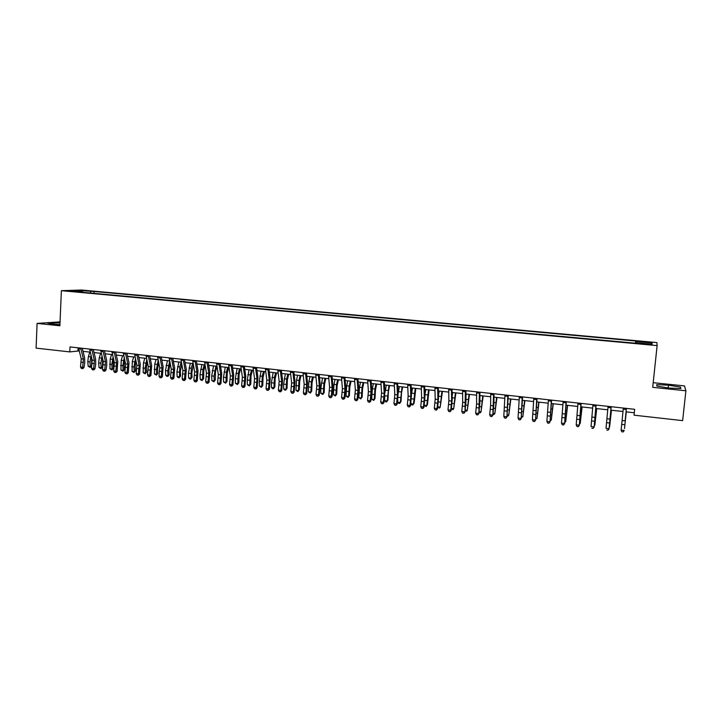 <?xml version="1.0" encoding="UTF-8"?>
<svg xmlns="http://www.w3.org/2000/svg" width="722" height="722" viewBox="0 0 722 722"><rect width="100%" height="100%" fill="white"/><g stroke="black" fill="none" stroke-linecap="round" stroke-linejoin="round"><path stroke-width="1.08" d="M69.808 291.291L74.808 291.363L69.808 291.291M60.052 321.877L37.084 323.402L36.1 348.13L69.79 351.903L79.221 350.91M656.858 342.58L81.46 290.018L61.37 290.686L657.119 345.603L656.858 342.58M657.119 345.603L652.706 387.335L685.9 390.782L684.465 385.9L653.193 382.696M685.9 390.782L682.633 420.628L634.042 415.177L634.656 409.302L70.007 346.921L69.79 351.903M648.473 344.069L642.093 343.825L648.455 344.584L652.11 344.575L648.473 344.069L648.419 344.584M635.513 342.715L635.748 341.019L94.05 291.48L93.959 293.358M635.649 341.488L652.047 342.986L652.074 344.232L635.387 342.706L635.288 343.194L79.438 292.013L82.714 291.896L70.873 290.804L79.185 290.524L94.05 291.48M37.084 323.402L59.89 325.775L61.37 290.686M83.03 351.334L90.241 352.137M94.04 352.562L101.342 353.374M105.132 353.798L112.524 354.619M116.305 355.043L123.787 355.874M127.559 356.298L135.131 357.137M138.895 357.561L146.566 358.41M150.311 358.834L158.082 359.7M161.818 360.116L169.688 360.991L167.775 370.855L168.018 375.512L169.165 374.718L168.208 376.108L166.836 376.324L165.744 375.25L165.491 370.594L167.396 360.738M173.406 361.406L181.375 362.291M185.085 362.706L193.153 363.608M196.844 364.014L205.012 364.926M208.703 365.341L216.97 366.262L215.49 371.839L215.273 380.061L213.874 381.803L211.871 380.602L211.69 375.9L213.541 365.873M220.643 366.668L229.009 367.606M232.674 368.012L241.148 368.951M244.794 369.357L253.377 370.314M257.005 370.72L265.705 371.695M269.315 372.092L278.123 373.075M281.724 373.473L290.632 374.474M294.215 374.871L303.249 375.873M306.814 376.27L315.956 377.29M319.512 377.687L328.763 378.716M332.3 379.113L341.677 380.16M345.197 380.548L354.683 381.613M358.184 382.001L367.805 383.075M371.288 383.463L381.017 384.546M384.483 384.934L394.347 386.026M397.786 386.414L407.777 387.524M411.206 387.913L421.314 389.032M424.726 389.42L434.96 390.557M438.353 390.936L448.723 392.091M452.089 392.461L462.594 393.634M465.943 394.013L476.574 395.196M479.904 395.566L490.671 396.766M493.983 397.136L504.886 398.354M508.171 398.715L519.226 399.952M522.484 400.313L533.675 401.558M536.915 401.919L548.251 403.183M551.464 403.544L562.943 404.816M566.129 405.177L577.762 406.468M580.93 406.829L592.708 408.138M595.849 408.49L607.771 409.816M610.893 410.168L622.969 411.513M626.064 411.856L634.295 412.776M78.093 347.814L77.958 350.766M90.9 291.598L90.106 292.997M650.712 344.114L652.047 342.986M79.185 290.524L79.474 291.598M668.464 385.169L656.74 384.655L656.821 386.08L668.915 388.048L680.864 388.562L680.494 387.1L668.464 385.169L668.166 387.931M60.007 322.878L47.553 323.095L52.715 324.223L59.935 324.593M680.332 388.544L680.494 387.1M53.681 324.277L53.753 322.553M625.144 420.854L626.398 408.39L625.144 420.854L622.111 420.502L621.119 430.077L624.151 430.429L623.086 431.9L621.868 431.756L623.086 431.9M623.312 408.047L622.111 420.502M621.877 431.846L621.128 430.285L621.868 431.756M623.086 431.982L624.16 430.637M626.272 411.883L624.503 428.534L626.245 411.874M611.11 406.694L609.079 428.877L611.191 406.703M608.077 406.36L606.02 428.317L609.025 428.669L607.978 430.132L606.778 429.996L607.978 430.132M607.996 430.213L609.079 428.877M595.984 405.024L594.125 427.135L596.11 405.042M592.97 404.69L591.047 426.567L594.035 426.919L593.006 428.381L591.805 428.236L593.006 428.381M593.042 428.462L594.125 427.135M580.984 403.372L579.297 425.402L581.156 403.39M577.997 403.038L576.201 424.834L579.161 425.186L578.151 426.639L576.968 426.503L578.151 426.639M578.205 426.729L579.297 425.402M576.201 424.834L576.968 426.503M611.435 410.222L609.621 426.81L611.363 410.213M596.715 408.589L594.865 425.096L596.598 408.571M594.35 425.032L594.865 425.096L594.278 425.691M582.112 406.955L580.217 423.39L581.959 406.937M579.522 423.309L580.217 423.39L579.423 424.238M566.111 401.73L564.586 423.688L566.328 401.748M563.151 401.396L561.481 423.119L564.414 423.462L563.422 424.915L562.248 424.78L563.422 424.915M563.494 425.005L564.586 423.688M561.481 423.119L562.248 424.78M567.627 405.34L565.705 421.711L567.438 405.322M564.821 421.603L565.705 421.711L564.703 422.659M551.355 400.096L550.002 421.982L551.626 400.123M548.422 399.771L546.888 421.413L549.794 421.756L548.819 423.2L547.655 423.065L548.819 423.2M548.9 423.291L550.002 421.982M546.888 421.413L547.655 423.065M536.735 398.481L535.534 420.294L537.042 398.517M533.82 398.156L532.403 419.726L535.291 420.06L534.334 421.504L533.179 421.368L534.334 421.504M534.433 421.594L535.534 420.294M532.403 419.726L533.179 421.368M522.223 396.874L521.194 418.616L522.584 396.919M519.344 396.558L518.044 418.047L520.905 418.381L519.966 419.825L518.82 419.69L519.966 419.825M520.075 419.915L521.194 418.616M518.044 418.047L518.82 419.69M507.837 395.286L506.961 416.955L508.243 395.331M504.976 394.97L503.803 416.386L506.645 416.72L505.716 418.155L504.579 418.02L505.716 418.155M505.842 418.246L506.961 416.955M503.803 416.386L504.579 418.02M493.577 393.716L492.846 415.312L493.902 404.221L494.019 393.761M490.734 393.4L490.599 405.511L489.678 414.735L492.494 415.069L491.583 416.495L490.455 416.368L491.583 416.495M491.727 416.594L492.846 415.312M489.678 414.735L490.455 416.368M553.269 403.742L551.301 420.033L553.034 403.715M550.236 419.915L551.301 420.033L550.119 420.962M539.018 402.154L537.015 418.372L538.747 402.127M535.778 418.228L537.015 418.372L535.652 419.274M524.894 400.584L522.845 416.729L524.578 400.548M521.428 416.567L522.845 416.729L521.311 417.605M510.869 399.013L508.793 415.096L510.517 398.977M507.205 414.915L508.793 415.096L507.999 416.053L507.079 415.944M496.971 397.47L494.859 413.48L496.574 397.425M493.099 413.273L494.859 413.48L494.083 414.437L492.973 414.302M479.426 392.145L478.848 413.679L479.886 402.632L479.904 392.199M476.61 391.838L476.583 403.914L475.663 413.101L478.46 413.426L477.567 414.852L476.448 414.726L477.567 414.852M477.72 414.951L478.848 413.679M475.663 413.101L476.448 414.726M483.171 395.927L481.023 411.874L482.747 395.882M479.101 411.648L481.023 411.874L480.274 412.831L479.002 412.47M479.904 396.134L479.995 395.575M465.392 390.602L464.968 412.054L465.988 401.053L465.916 390.656M462.594 390.286L462.676 402.325L461.773 411.486L464.544 411.802L463.659 413.228L462.549 413.092L463.659 413.228M463.831 413.327L464.968 412.054M461.773 411.486L462.549 413.092M469.49 394.402L467.305 410.276L469.02 394.356M465.212 410.033L467.305 410.276L466.583 411.233L465.139 410.665M465.952 396.062L466.295 394.05M451.467 389.059L451.629 401.071L450.736 410.195L451.196 410.448L452.207 399.492L452.035 389.122M448.696 388.752L448.876 400.755L447.983 409.87L450.736 410.195L449.869 411.612L448.768 411.486L449.869 411.612M450.05 411.711L451.196 410.448M447.983 409.87L448.768 411.486M455.916 392.894L453.696 408.697L455.411 392.84M451.449 408.435L453.696 408.697L452.992 409.645L451.385 408.878M452.143 395.764L452.703 392.533M437.658 387.533L437.929 399.51L437.036 408.598L437.532 408.851L438.525 397.939L438.263 387.606M434.915 387.236L435.195 399.194L434.31 408.273L437.036 408.598L436.187 410.006L435.095 409.879L436.187 410.006M436.386 410.105L437.532 408.851M434.31 408.273L435.095 409.879M442.442 391.387L440.194 407.127L441.909 391.333M437.785 406.847L440.194 407.127L439.517 408.083L437.749 407.109M438.462 395.286L439.22 391.035M423.967 386.017L424.328 397.957L423.444 407.009L423.976 407.271L424.96 396.396L424.608 386.089M421.233 385.719L421.621 397.651L420.745 406.694L423.444 407.009L422.614 408.417L421.531 408.291L422.614 408.417M422.83 408.517L423.976 407.271M420.745 406.694L421.531 408.291M429.085 389.898L427.415 404.636L426.801 405.574L428.507 389.835M424.229 405.277L426.801 405.574L426.142 406.522L424.22 405.367M424.897 394.672L425.845 389.537M410.376 384.519L410.845 396.423L409.97 405.439L410.529 405.701L411.495 394.871L411.062 384.6M407.668 384.221L408.156 396.116L407.289 405.123L409.97 405.439L409.148 406.838L408.074 406.712L409.148 406.838M409.374 406.946L410.529 405.701M407.289 405.123L408.074 406.712M415.818 388.427L414.148 403.102L412.867 404.979L411.811 404.852L410.89 402.948M410.863 403.724L413.507 404.031L415.213 388.355M411.459 394.004L412.569 388.057M412.867 404.979L414.148 403.102M396.901 383.03L397.461 394.898L396.595 403.878L397.19 404.139L398.147 393.355L397.623 383.111M394.212 382.732L394.799 394.591L393.932 403.562L396.595 403.878L395.791 405.277L394.726 405.15L395.791 405.277M396.035 405.385L397.19 404.139M393.932 403.562L394.726 405.15M383.526 381.559L384.194 393.382L383.328 402.325L383.96 402.596L384.898 391.847L384.284 381.64M380.864 381.261L381.55 393.084L380.693 402.019L383.328 402.325L382.543 403.724L381.487 403.598L382.543 403.724M382.795 403.833L383.96 402.596M380.693 402.019L381.487 403.598M370.26 380.088L371.027 391.884L370.169 400.791L370.828 401.062L371.758 390.358L371.063 380.178M367.624 379.799L368.4 391.586L367.552 400.484L370.169 400.791L369.393 402.181L368.346 402.064L369.393 402.181M369.655 402.289L370.828 401.062M367.552 400.484L368.346 402.064M357.101 378.635L357.959 390.394L357.11 399.266L357.796 399.546L358.717 388.878L357.941 378.725M354.484 378.346L355.359 390.097L354.511 398.968L357.11 399.266L356.352 400.656L355.314 400.529L356.352 400.656M356.623 400.764L357.796 399.546M354.511 398.968L355.314 400.529M344.051 377.191L344.99 388.914L344.15 397.759L344.872 398.03L345.775 387.407L344.917 377.29M341.452 376.902L342.408 388.617L341.578 397.452L344.15 397.759L343.41 399.14L342.372 399.022L343.41 399.14M343.699 399.248L344.872 398.03M341.578 397.452L342.372 399.022M331.091 375.765L332.129 387.443L331.299 396.252L332.048 396.531L332.941 385.954L331.994 375.864M328.519 375.476L329.566 387.154L328.736 395.954L331.299 396.252L330.568 397.632L329.539 397.515L330.568 397.632M330.866 397.741L332.048 396.531M328.736 395.954L329.539 397.515M318.24 374.339L319.368 385.99L318.537 394.772L319.323 395.051L320.198 384.501L319.178 374.447M315.685 374.059L316.823 385.701L316.001 394.474L318.537 394.772L317.824 396.143L316.805 396.026L317.824 396.143M318.131 396.252L319.323 395.051M316.001 394.474L316.805 396.026M305.487 372.931L306.706 384.546L305.884 393.291L306.697 393.571L307.554 383.066L306.462 373.039M302.951 372.651L304.179 384.257L303.366 392.994L305.884 393.291L305.18 394.663L304.17 394.546L305.18 394.663M305.505 394.772L306.697 393.571M303.366 392.994L304.17 394.546M292.834 371.532L294.134 383.12L293.322 391.82L294.161 392.109L295.018 381.649L293.845 371.649M290.316 371.252L291.634 382.831L290.822 391.532L293.322 391.82L292.636 393.192L291.634 393.075L292.636 393.192M292.97 393.3L294.161 392.109M290.822 391.532L291.634 393.075M280.28 370.151L281.67 381.694L280.858 390.367L281.724 390.656L282.564 380.232L281.318 370.26M277.78 369.872L279.179 381.415L278.376 390.079L280.858 390.367L280.181 391.73L279.188 391.613L280.181 391.73M280.524 391.847L281.724 390.656M278.376 390.079L279.188 391.613M267.817 368.771L269.288 380.286L268.494 388.923L269.387 389.221L270.218 378.833L268.891 368.888M265.344 368.5L266.824 380.007L266.03 388.635L268.494 388.923L267.826 390.286L266.842 390.169L267.826 390.286M268.187 390.403L269.387 389.221M266.03 388.635L266.842 390.169M255.462 367.408L257.014 378.888L256.22 387.497L257.14 387.786L257.953 377.444L256.563 367.525M252.998 367.137L254.568 378.608L253.774 387.209L256.22 387.497L255.561 388.851L254.586 388.734L255.561 388.851M255.931 388.968L257.14 387.786M253.774 387.209L254.586 388.734M243.188 366.054L244.821 377.498L244.036 386.071L244.984 386.369L245.787 376.063L244.325 366.171M240.742 365.783L242.393 377.218L241.608 385.792L244.036 386.071L243.395 387.425L242.421 387.308L243.395 387.425M243.774 387.543L244.984 386.369M241.608 385.792L242.421 387.308M231.013 364.709L232.728 376.117L231.942 384.664L232.917 384.961L233.711 374.691L232.177 364.836M228.585 364.439L230.318 375.837L229.542 384.384L231.942 384.664L231.32 386.008L230.354 385.9L231.32 386.008M231.708 386.126L232.917 384.961M229.542 384.384L230.354 385.9M218.928 363.374L220.724 374.745L219.948 383.265L220.941 383.562L221.726 373.328L220.12 363.5M216.519 363.103L218.333 374.474L217.557 382.985L219.948 383.265L219.326 384.6L218.378 384.492L219.326 384.6M219.732 384.727L220.941 383.562M217.557 382.985L218.378 384.492M206.934 362.047L208.802 373.391L208.035 381.875L209.064 382.173L209.831 371.974L208.162 362.182M204.552 361.785L206.438 373.121L205.671 381.595L208.035 381.875L207.431 383.211L206.483 383.102L207.431 383.211M207.846 383.328L209.064 382.173M205.671 381.595L206.483 383.102M195.03 360.729L196.98 372.038L196.222 380.494L197.268 380.801L198.027 370.639L196.285 360.865M192.666 360.468L194.624 371.776L193.866 380.214L196.222 380.494L195.626 381.83L194.687 381.721L195.626 381.83M196.041 381.947L197.268 380.801M193.866 380.214L194.687 381.721M183.217 359.421L185.238 370.702L184.489 379.122L185.563 379.429L186.312 369.303L184.498 359.565M180.87 359.168L182.901 370.44L182.152 378.851L184.489 379.122L183.902 380.458L182.973 380.341L183.902 380.458M184.336 380.575L185.563 379.429M182.152 378.851L182.973 380.341M402.668 386.956L401.522 392.912L400.99 401.576L399.708 403.445L398.652 403.318L397.696 402.19L397.759 399.826M397.696 402.19L400.322 402.497L402.028 386.884M398.147 393.328L399.401 386.595M399.708 403.445L400.99 401.576M389.618 385.503L388.445 391.432L387.94 400.06L386.64 401.919L385.602 401.802L384.636 400.674L384.709 396.865M384.636 400.674L387.236 400.981L388.941 385.431M384.934 392.777L386.333 385.133M386.64 401.919L387.94 400.06M376.658 384.059L375.467 389.961L374.989 398.562L373.68 400.412L371.677 399.167L372.353 388.698L373.373 383.689M371.677 399.167L374.258 399.474L374.944 388.996L375.954 383.978M373.68 400.412L374.989 398.562M363.807 382.624L362.588 388.499L362.128 397.073L360.82 398.914L358.807 397.678L359.466 387.245L360.504 382.254M358.807 397.678L361.379 397.975L362.038 387.533L363.076 382.543M360.82 398.914L362.128 397.073M351.054 381.207L349.818 387.055L349.376 395.593L348.058 397.425L346.046 396.188L346.686 385.801L347.742 380.837M346.046 396.188L348.591 396.486L349.231 386.089L350.287 381.117M348.058 397.425L349.376 395.593M338.401 379.79L337.138 385.62L336.723 394.131L335.387 395.954L333.383 394.717L333.997 384.366L335.071 379.42M333.383 394.717L335.91 395.015L336.524 384.655L337.598 379.709M335.387 395.954L336.723 394.131M325.839 378.391L324.557 384.194L324.16 392.678L322.824 394.492L320.812 393.264L320.803 388.409L322.499 378.021M320.812 393.264L323.321 393.553L323.916 383.229L325.008 378.301M322.824 394.492L324.16 392.678M313.375 377.001L312.066 382.777L311.696 391.234L310.352 393.039L308.339 391.811L308.908 381.532L310.027 376.631M308.339 391.811L310.83 392.1L311.399 381.812L312.518 376.911M310.352 393.039L311.696 391.234M301.002 375.63L299.675 381.378L299.323 389.799L297.969 391.595L295.966 390.376L296.507 380.133L297.644 375.25M295.966 390.376L298.43 390.665L298.98 380.413L300.117 375.53M297.969 391.595L299.323 389.799M288.728 374.258L287.374 379.98L287.04 388.373L285.686 390.16L284.703 390.051L283.674 388.95L283.611 384.14L285.361 373.879M283.674 388.95L286.129 389.23L286.661 379.023L287.807 374.158M285.686 390.16L287.04 388.373M276.544 372.904L275.172 378.599L274.856 386.965L273.494 388.743L272.519 388.635L271.481 387.533L271.4 382.741L273.16 372.525M271.481 387.533L273.918 387.813L274.432 377.633L275.596 372.796M273.494 388.743L274.856 386.965M264.451 371.55L263.061 377.227L262.763 385.557L261.391 387.335L259.388 386.126L259.279 381.351L261.057 371.171M259.388 386.126L261.797 386.405L262.285 376.261L263.476 371.442M261.391 387.335L262.763 385.557M252.447 370.215L251.03 375.864L250.76 384.167L249.379 385.936L247.375 384.727L247.249 379.971L249.045 369.835M247.375 384.727L249.767 385.007L250.236 374.908L251.446 370.106M249.379 385.936L250.76 384.167M240.534 368.888L239.099 374.51L238.847 382.786L237.457 384.546L235.453 383.346L235.309 378.608L237.123 368.509M235.453 383.346L237.827 383.626L238.278 373.554L239.496 368.771M237.457 384.546L238.847 382.786M228.703 367.57L227.25 373.175L227.015 381.424L225.625 383.165L223.621 381.974L223.459 377.245L225.282 367.191M223.621 381.974L225.977 382.245L226.41 372.209L227.647 367.453M225.625 383.165L227.015 381.424M211.871 380.602L214.217 380.882L214.037 376.162L215.878 366.135M213.874 381.803L215.273 380.061M205.138 365.621L203.821 370.521L203.622 378.707L202.214 380.44L201.285 380.332L200.211 379.249L200.012 374.556L201.871 364.574M200.211 379.249L202.539 379.519L202.936 369.556L204.2 364.836M202.214 380.44L203.622 378.707M193.397 364.953L191.844 372.696L192.052 377.371L190.644 379.095L189.724 378.987L188.641 377.904L188.424 373.229L190.301 363.283M188.641 377.904L190.942 378.175L191.321 368.247L192.612 363.545M190.644 379.095L192.052 377.371M171.493 358.13L173.587 369.375L172.838 377.759L173.939 378.075L174.679 367.985L172.802 358.274M169.165 357.868L171.267 369.113L170.518 377.498L172.838 377.759L172.269 379.095L171.34 378.987L172.269 379.095M172.711 379.212L173.939 378.075M170.518 377.498L171.34 378.987M181.745 364.258L180.347 371.379L180.563 376.036L179.155 377.759L178.235 377.651L177.152 376.577L176.917 371.911L178.803 362.011M177.152 376.577L179.435 376.839L179.796 366.947L181.096 362.263M179.155 377.759L180.563 376.036M159.86 356.839L162.026 368.058L161.286 376.415L162.405 376.731L163.136 366.677L161.196 356.993M157.54 356.587L159.724 367.796L158.975 376.144L161.286 376.415L160.726 377.741L159.806 377.633L160.726 377.741M161.168 377.859L162.405 376.731M158.975 376.144L159.806 377.633M170.184 363.527L168.921 370.07L169.165 374.718M165.744 375.25L168.018 375.512L167.748 376.424M148.308 355.567L150.546 366.749L149.806 375.079L150.952 375.395L151.674 365.377L149.671 355.72M146.006 355.314L148.263 366.487L147.523 374.808L149.806 375.079L149.264 376.397L148.344 376.288L149.264 376.397M149.716 376.523L150.952 375.395M147.523 374.808L148.344 376.288M158.705 362.778L157.586 368.78L157.847 373.409L156.421 375.106L154.418 373.933L154.743 364.114L156.069 359.475M154.418 373.933L156.674 374.195L156.412 369.556L158.19 360.224M156.421 375.106L157.847 373.409M136.837 354.303L139.147 365.449L138.416 373.743L139.59 374.059L140.294 364.087L138.227 354.457M134.554 354.051L136.882 365.188L136.151 373.482L138.416 373.743L137.884 375.061L136.972 374.953L137.884 375.061M138.353 375.187L139.59 374.059M136.151 373.482L136.972 374.953M147.315 362.002L146.34 367.489L146.611 372.101L145.176 373.797L143.173 372.624L143.479 362.841L144.824 358.22M143.173 372.624L145.42 372.886L145.14 368.265L146.783 359.448M145.176 373.797L146.611 372.101M125.457 353.04L127.839 364.159L127.108 372.426L128.299 372.742L129.003 362.805L126.873 353.202M123.191 352.796L125.583 363.906L124.861 372.164L127.108 372.426L126.585 373.743L125.682 373.635L126.585 373.743M127.063 373.87L128.299 372.742M124.861 372.164L125.682 373.635M136.016 361.208L135.167 366.207L135.456 370.81L134.012 372.498L132.018 371.334L132.297 361.578L133.66 356.975M132.018 371.334L134.238 371.586L133.949 366.984L135.465 358.663M134.012 372.498L135.456 370.81M114.157 351.794L116.603 362.877L115.881 371.117L117.099 371.442L117.785 361.532L115.601 351.957M111.91 351.551L114.374 362.625L113.652 370.855L115.881 371.117L115.376 372.426L114.482 372.317L115.376 372.426M115.854 372.552L117.099 371.442M113.652 370.855L114.482 372.317M124.798 360.386L124.076 364.944L124.383 369.529L122.939 371.207L120.935 370.043L121.206 360.323L122.578 355.738M120.935 370.043L123.146 370.296L122.839 365.702L124.229 357.859M122.939 371.207L124.383 369.529M102.939 350.558L105.457 361.605L104.744 369.817L105.981 370.142L106.766 365.314L106.657 360.269L104.41 350.721M100.71 350.305L103.237 361.352L102.524 369.556L104.744 369.817L104.239 371.126L103.354 371.018L104.239 371.126M104.735 371.252L105.981 370.142M102.524 369.556L103.354 371.018M113.661 359.556L113.056 363.68L113.381 368.256L111.928 369.926L109.934 368.762L110.186 359.078L111.576 354.511M109.934 368.762L112.127 369.023L111.802 364.439L113.083 357.029M111.928 369.926L113.381 368.256M91.802 349.322L94.392 360.35L93.679 368.527L94.934 368.852L95.719 364.041L95.611 359.014L93.3 349.493M89.591 349.078L92.19 360.097L91.477 368.265L93.679 368.527L93.183 369.826L92.308 369.727L93.183 369.826M93.689 369.953L94.934 368.852M91.477 368.265L92.308 369.727M102.614 358.717L102.461 366.993L101.008 368.653L99.013 367.498L98.67 362.931L99.248 357.841L100.647 353.293M99.013 367.498L101.188 367.751L100.845 363.184L102.01 356.19M101.008 368.653L101.188 367.751L102.461 366.993M80.756 348.103L83.4 359.096L82.696 367.245L83.978 367.57L84.763 362.778L84.636 357.769L82.272 348.275M78.554 347.86L81.216 358.843L80.512 366.993L82.696 367.245L82.218 368.545L81.342 368.437L82.218 368.545M82.723 368.671L83.978 367.57M80.512 366.993L81.342 368.437M91.64 357.859L91.622 365.729L90.16 367.39L88.165 366.235L87.804 361.686L88.382 356.614L89.799 352.083M88.165 366.235L90.331 366.487L89.97 361.939L91.026 355.341M90.16 367.39L90.331 366.487L91.622 365.729M645.685 344.331L645.739 343.816M624.756 424.744L621.714 424.392M626.263 409.482L623.203 409.139M610.018 419.121L607.003 418.778M609.639 423.002L606.624 422.65M611.011 407.795L607.978 407.452M595.009 417.415L592.031 417.072M594.648 421.278L591.661 420.935M595.894 406.116L592.879 405.782M580.136 415.719L577.176 415.385M579.784 419.563L576.824 419.22M580.894 404.455L577.916 404.121M595.424 413.905L595.957 413.968M580.082 418.146L580.668 418.209M580.56 412.226L581.291 412.307M565.38 414.04L562.447 413.706M565.046 417.867L562.113 417.533M566.03 402.804L563.07 402.479M565.38 416.459L566.12 416.54M565.822 410.565L566.743 410.665M550.751 412.37L547.836 412.036M550.426 416.188L547.52 415.854M551.292 401.17L548.359 400.845M536.238 410.719L533.35 410.385M535.932 414.518L533.044 414.184M536.672 399.555L533.757 399.23M521.844 409.076L518.983 408.751M521.555 412.858L518.694 412.533M522.168 397.948L519.289 397.632M507.575 407.443L504.732 407.127M507.295 411.224L504.452 410.89M507.792 396.351L504.931 396.035M493.415 405.836L490.599 405.511M493.153 409.591L490.337 409.266M493.532 394.772L490.698 394.465M550.805 414.789L551.689 414.888M551.202 408.914L552.312 409.04M536.347 413.128L537.385 413.246M536.708 407.271L537.998 407.416M522.006 411.486L523.188 411.621M522.322 405.647L523.802 405.818M507.783 409.852L509.109 410.006M508.062 404.04L509.723 404.221M493.677 408.237L495.148 408.399M493.92 402.443L495.761 402.65M479.372 404.23L476.583 403.914M479.119 407.975L476.33 407.659M479.39 393.21L476.574 392.894M479.688 406.63L481.294 406.811M479.895 400.854L481.899 401.08M465.446 402.641L462.676 402.325M465.203 406.378L462.441 406.062M465.365 391.658L462.567 391.342M465.807 405.042L467.549 405.241M465.979 399.284L468.163 399.528M451.629 401.071L448.876 400.755M451.403 404.789L448.66 404.473M451.449 390.115L448.678 389.808M452.035 403.463L453.912 403.67M452.171 397.723L454.526 397.984M437.929 399.51L435.195 399.194M437.712 403.21L434.987 402.903M437.649 388.58L434.897 388.283M438.38 401.892L440.384 402.127M438.48 396.17L440.998 396.459M424.328 397.957L421.621 397.651M424.13 401.649L421.431 401.342M423.958 387.064L421.233 386.766M424.834 400.34L426.973 400.584M424.906 394.636L427.577 394.943M410.845 396.423L408.156 396.116M410.656 400.096L407.975 399.789M410.376 385.566L407.677 385.259M411.387 398.797L413.652 399.058M411.612 393.138L414.266 393.436M397.461 394.898L394.799 394.591M397.29 398.562L394.627 398.255M396.901 384.068L394.221 383.77M384.194 393.382L381.55 393.084M384.032 397.037L381.387 396.73M383.544 382.588L380.882 382.299M371.027 391.884L368.4 391.586M370.873 395.521L368.256 395.214M370.278 381.117L367.642 380.828M357.959 390.394L355.359 390.097M357.814 394.013L355.215 393.716M357.128 379.664L354.511 379.375M344.99 388.914L342.408 388.617M344.863 392.524L342.291 392.226M344.078 378.22L341.479 377.931M332.129 387.443L329.566 387.154M332.012 391.044L329.458 390.755M331.127 376.785L328.555 376.496M319.368 385.99L316.823 385.701M319.259 389.582L316.723 389.284M318.285 375.359L315.731 375.079M306.706 384.546L304.179 384.257M306.606 388.12L304.088 387.831M305.541 373.951L302.996 373.662M294.134 383.12L291.634 382.831M294.053 386.676L291.553 386.387M292.888 372.543L290.37 372.263M281.67 381.694L279.179 381.415M281.598 385.241L279.116 384.961M280.344 371.153L277.844 370.882M269.288 380.286L266.824 380.007M269.225 383.824L266.77 383.535M267.889 369.772L265.407 369.502M257.014 378.888L254.568 378.608M256.96 382.407L254.514 382.128M255.525 368.41L253.07 368.139M244.821 377.498L242.393 377.218M244.776 381.008L242.357 380.729M243.26 367.047L240.823 366.776M232.728 376.117L230.318 375.837M232.692 379.619L230.291 379.339M231.094 365.702L228.666 365.431M220.724 374.745L218.333 374.474M220.697 378.238L218.315 377.958M219.01 364.366L216.609 364.096M208.802 373.391L206.438 373.121M208.793 376.866L206.42 376.595M207.024 363.031L204.642 362.769M196.98 372.038L194.624 371.776M196.98 375.503L194.624 375.232M195.13 361.713L192.756 361.451M185.238 370.702L182.901 370.44M185.247 374.158L182.919 373.888M183.316 360.404L180.969 360.143M398.057 397.271L400.448 397.542M398.427 391.649L401.053 391.947M384.826 395.755L387.344 396.044M385.34 390.169L387.949 390.467M371.749 394.248L374.339 394.546M372.353 388.698L374.944 388.996M358.861 392.777L361.433 393.066M359.466 387.245L362.038 387.533M346.082 391.306L348.627 391.604M346.686 385.801L349.231 386.089M333.393 389.853L335.92 390.142M333.997 384.366L336.524 384.655M320.803 388.409L323.312 388.698M321.407 382.949L323.916 383.229M308.312 386.974L310.803 387.263M308.908 381.532L311.399 381.812M295.912 385.557L298.385 385.837M296.507 380.133L298.98 380.413M283.611 384.14L286.065 384.429M284.206 378.743L286.661 379.023M271.4 382.741L273.837 383.021M271.995 377.362L274.432 377.633M259.279 381.351L261.698 381.631M259.875 375.991L262.285 376.261M247.249 379.971L249.65 380.25M247.845 374.637L250.236 374.908M235.309 378.608L237.691 378.879M235.904 373.283L238.278 373.554M223.459 377.245L225.824 377.516M224.046 371.947L226.41 372.209M211.69 375.9L214.037 376.162M212.286 370.612L214.633 370.882M200.012 374.556L202.34 374.826M200.608 369.294L202.936 369.556M188.424 373.229L190.734 373.491M189.011 367.985L191.321 368.247M173.587 369.375L171.267 369.113M173.605 372.814L171.285 372.552M171.601 359.105L169.264 358.852M176.917 371.911L179.209 372.173M177.504 366.686L179.796 366.947M162.026 368.058L159.724 367.796M162.053 371.487L159.752 371.225M159.968 357.823L157.649 357.561M165.491 370.594L167.775 370.855M166.078 365.395L168.361 365.648M150.546 366.749L148.263 366.487M150.582 370.169L148.299 369.899M148.416 356.542L146.124 356.289M154.156 369.294L156.412 369.556M154.743 364.114L156.999 364.366M139.147 365.449L136.882 365.188M139.193 368.852L136.927 368.599M136.954 355.269L134.671 355.016M142.893 368.003L145.14 368.265M143.479 362.841L145.727 363.094M127.839 364.159L125.583 363.906M127.893 367.552L125.637 367.299M125.583 354.015L123.318 353.762M131.72 366.722L133.949 366.984M132.297 361.578L134.527 361.83M116.603 362.877L114.374 362.625M116.666 366.262L114.437 366.009M114.284 352.76L112.036 352.507M120.619 365.449L122.839 365.702M121.206 360.323L123.417 360.576M105.457 361.605L103.237 361.352M105.529 364.98L103.309 364.727M103.075 351.515L100.845 351.271M109.609 364.186L111.802 364.439M110.186 359.078L112.379 359.33M94.392 360.35L92.19 360.097M94.465 363.707L92.263 363.455M91.947 350.287L89.727 350.035M98.67 362.931L100.845 363.184M99.248 357.841L101.432 358.085M83.4 359.096L81.216 358.843M83.49 362.444L81.297 362.191M80.891 349.06L78.689 348.816M87.804 361.686L89.97 361.939M88.382 356.614L90.548 356.858"/></g></svg>

